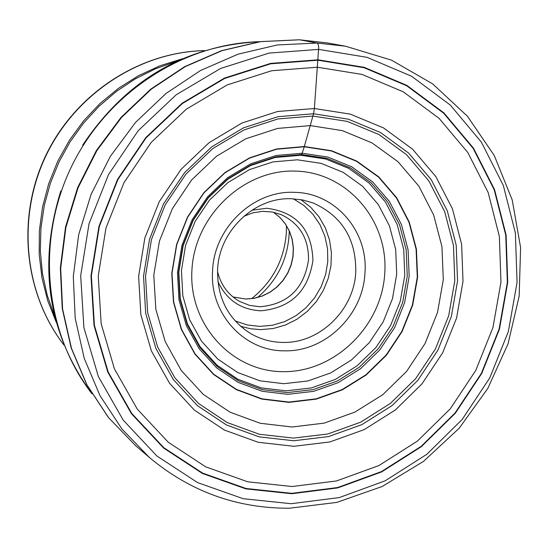 <?xml version="1.0" encoding="UTF-8"?>
<svg xmlns="http://www.w3.org/2000/svg" width="548" height="548" viewBox="0 0 548 548"><rect width="100%" height="100%" fill="white"/><g stroke="black" fill="none" stroke-linecap="round" stroke-linejoin="round"><path stroke-width="0.82" d="M291.152 503.701L243.154 498.701L197.629 482.61L156.92 456.025L123.204 420.117L98.373 376.572L83.899 327.594L80.686 275.726L89.029 223.762L108.538 174.538L138.158 130.739L176.251 94.742L220.693 68.425L269.041 53.094L318.683 49.395L367.023 57.328L411.623 76.268L450.326 105.065L481.35 142.11L503.338 185.484L515.387 233.03L517.059 282.467L508.373 331.499L489.789 377.873L462.176 419.46L426.776 454.326L385.169 480.808L339.253 497.584L291.152 503.701M299.872 154.529L300.77 155.262L301.695 154.57L304.236 146.782L331.348 150.96L356.529 161.29L378.593 177.134L396.355 197.814L408.986 222.248L416.09 249.128L417.295 277.172L412.391 305.044L401.814 331.417L386.135 355.07L365.934 374.784L342.178 389.56L316.086 398.841L288.871 402.061L261.869 398.807L236.394 389.368L213.699 374.222L195.081 353.905L181.559 329.41L173.689 302.078L171.997 273.267L176.799 244.477L187.669 217.207L203.972 192.848L225.023 172.784L249.676 158.064L276.535 149.234L304.236 146.782L313.566 113.772L314.381 108.511L318.696 47.388L318.258 44.566L317.367 43.114L299.551 39.799L327.409 42.936L345.555 46.231L317.162 43.039L277.404 44.943L238.092 54.17L200.513 70.521L165.921 93.53L135.493 122.485L110.264 156.461L91.098 194.335L78.645 234.832L73.295 276.596L75.199 318.237L84.234 358.378L100.037 395.725L122.005 429.091L149.371 457.477C190.19 491.549 236.9 508.462 289.495 508.222L336.821 502.393L382.127 486.508L423.494 461.395L459.197 428.235L487.768 388.491L508.044 343.856L519.155 296.215L520.6 247.573L512.229 199.979L494.275 155.522L467.396 116.197L432.625 83.858L391.416 60.109L345.555 46.231M288.919 402.362L261.855 399.102L236.318 389.649L213.576 374.469L194.924 354.104L181.367 329.56L173.476 302.167L171.777 273.294L176.593 244.435L187.484 217.104L203.829 192.697L224.927 172.586L249.635 157.831L276.548 148.988L304.311 146.528L331.485 150.714L356.721 161.071L378.826 176.949L396.636 197.677L409.294 222.166L416.405 249.1L417.617 277.206L412.699 305.133L402.095 331.561L386.388 355.275L366.139 375.024L342.342 389.834L316.189 399.136L288.919 402.362M292.105 427.008L260.245 423.268L230.153 412.233L203.315 394.437L181.258 370.489L165.201 341.568L155.838 309.257L153.789 275.158L159.454 241.058L172.325 208.761L191.649 179.915L216.59 156.18L245.785 138.802L277.569 128.424L310.312 125.595L342.322 130.623L372.01 142.912L397.971 161.681L418.843 186.128L433.653 214.974L441.941 246.655L443.305 279.692L437.503 312.497L425.043 343.548L406.595 371.414L382.833 394.649L354.892 412.11L324.176 423.118L292.105 427.008M212.583 270.644C214.069 227.797 253.423 190.293 294.235 192.341C335.198 192.601 368.482 231.277 364.947 273.13C363.084 315.031 325.279 351.885 284.761 350.816C244.182 351.508 209.35 313.477 212.583 270.644M251.594 298.674C272.555 281.843 284.131 259.999 286.323 233.133L286.446 225.605M257.485 297.53C277.911 280.014 288.501 257.807 289.269 230.907M243.812 216.296L252.895 212.836L262.389 211.357L272.363 212.014L281.049 214.549C299.619 223.406 308.771 238.551 308.517 259.978C304.072 288.645 287.899 304.243 259.992 306.77L249.45 305.352L239.599 301.434C228.071 294.824 220.714 284.809 217.529 271.397M251.82 210.254L266.814 208.247C296.557 212.124 311.928 229.55 312.929 260.526C308.154 291.31 290.783 308.065 260.821 310.791C240.812 309.73 226.495 299.941 217.871 281.419M283.008 342.425C271.459 342.288 260.704 339.349 250.744 333.622C228.146 319.265 217.104 297.961 217.604 269.705C218.967 230.9 254.58 196.931 291.584 198.746L302.544 199.952L313.079 202.952C341.952 215.967 356.186 238.969 355.775 271.979C354.104 310.004 319.758 343.438 283.008 342.425M318.011 59.807L270.637 63.397L224.516 78.069L182.135 103.209L145.809 137.575L117.567 179.354L98.955 226.303L90.975 275.87L94.009 325.354L107.778 372.106L131.424 413.685L163.564 448.011L202.404 473.451L245.867 488.878L291.721 493.721L337.698 487.919L381.6 471.931L421.391 446.634L455.258 413.308L481.678 373.551L499.44 329.197L507.729 282.309L506.105 235.037L494.549 189.601L473.493 148.166L443.805 112.806L406.794 85.351L364.173 67.322L318.011 59.807M149.371 457.477L135.39 445.449L108.545 417.61L86.981 384.901L71.473 348.323L62.588 309.01L60.691 268.253L65.904 227.372L78.076 187.752L96.825 150.7L121.519 117.471L151.317 89.146L185.203 66.651L222.029 50.663L260.567 41.648L299.551 39.799M287.399 392.574L262.177 389.58L238.414 380.785L217.303 366.564L199.958 347.59L187.293 324.786L180.004 299.297L178.511 272.438L182.922 245.593L193.019 220.18L208.274 197.527L227.893 178.819L250.82 165.017L275.856 156.803L301.695 154.57L327.005 158.365L350.521 167.948L371.071 182.772L387.683 202.061L399.567 224.817L406.184 249.909L407.26 276.103L402.753 302.14L392.916 326.772L378.202 348.823L359.33 367.215L337.178 381.065L312.812 389.676L287.399 392.574M287.775 394.32L262.232 391.293L238.154 382.388L216.775 367.989L199.198 348.775L186.368 325.67L178.984 299.852L177.47 272.637L181.936 245.442L192.163 219.7L207.624 196.746L227.495 177.792L250.724 163.811L276.089 155.495L302.263 153.234L327.903 157.084L351.713 166.798L372.53 181.82L389.347 201.356L401.383 224.406L408.082 249.82L409.164 276.35L404.602 302.722L394.629 327.663L379.737 349.994L360.625 368.626L338.191 382.655L313.518 391.375L287.775 394.32M293.454 438.099L259.389 434.256L227.208 422.556L198.547 403.472L174.928 377.894L157.632 347.035L147.631 312.463L145.528 275.959L151.474 239.442L165.208 204.856L185.984 174.045L212.699 148.645L243.894 129.972L277.911 118.943L312.942 116.066L347.179 121.382L378.901 134.513L406.548 154.707L428.817 180.861L444.688 211.624L453.463 245.477L454.799 280.768L448.675 315.812L435.413 348.96L415.644 378.661L390.286 403.486L360.509 422.248L327.718 434.002L293.454 438.099M293.776 440.756L259.183 436.866L226.502 424.995L197.403 405.636L173.408 379.661L155.838 348.336L145.672 313.223L143.528 276.144L149.57 239.058L163.516 203.924L184.621 172.634L211.754 146.843L243.442 127.876L277.994 116.69L313.566 113.772L348.329 119.176L380.531 132.527L408.596 153.036L431.194 179.593L447.298 210.836L456.203 245.196L457.546 281.021L451.326 316.593L437.866 350.247L417.795 380.387L392.06 405.595L361.838 424.652L328.553 436.585L293.776 440.756M293.927 446.291L258.197 442.298L224.433 430.064L194.355 410.082L169.551 383.264L151.371 350.905L140.85 314.621L138.623 276.295L144.864 237.955L159.276 201.637L181.1 169.291L209.151 142.638L241.915 123.047L277.617 111.497L314.381 108.511L350.295 114.121L383.552 127.931L412.521 149.138L435.838 176.579L452.449 208.85L461.628 244.34L463.005 281.323L456.573 318.046L442.674 352.782L421.96 383.901L395.396 409.938L364.201 429.618L329.841 441.962L293.927 446.291M292.05 486.521L247.737 481.802L205.753 466.855L168.25 442.236L137.233 409.048L114.429 368.866L101.154 323.71L98.25 275.932L105.963 228.084L123.937 182.758L151.2 142.418L186.258 109.23L227.167 84.933L271.698 70.733L317.456 67.226L362.064 74.439L403.26 91.824L439.051 118.32L467.78 152.474L488.165 192.512L499.365 236.441L500.961 282.158L492.953 327.512L475.774 370.407L450.223 408.863L417.46 441.078L378.963 465.526L336.506 480.952L292.05 486.521M291.742 493.33L245.97 488.494L202.589 473.095L163.825 447.702L131.746 413.439L108.141 371.928L94.4 325.265L91.372 275.87L99.339 226.399L117.909 179.539L146.104 137.836L182.354 103.538L224.659 78.446L270.691 63.794L317.984 60.212L364.064 67.712L406.602 85.707L443.551 113.107L473.184 148.405L494.207 189.759L505.742 235.113L507.366 282.302L499.091 329.108L481.356 373.38L454.991 413.069L421.179 446.339L381.463 471.581L337.637 487.542L291.742 493.33M295.598 171.106L295.509 171.106C243.702 169.092 194.485 215.844 191.91 270.26C188.567 324.669 232.112 371.928 283.426 371.667L283.515 371.667C334.801 372.154 381.634 326.403 384.751 273.507C388.621 220.625 347.459 172.373 295.598 171.106M297.345 159.804L272.945 161.913L249.415 169.64L227.865 182.614L209.432 200.191L195.095 221.467L185.594 245.34L181.443 270.561L182.827 295.804L189.656 319.772L201.541 341.226L217.83 359.098L237.668 372.51L260.012 380.833L283.741 383.696L307.764 380.99L330.704 372.921L351.563 359.899L369.345 342.596L383.196 321.854L392.464 298.674L396.704 274.171L395.69 249.511L389.45 225.899L378.257 204.486L362.625 186.341L343.274 172.394L321.155 163.379L297.345 159.804M91.824 393.615C44.648 332.492 35.647 241.764 70.973 167.661C106.339 93.578 182.518 43.484 259.711 41.696M176.559 61.342L155.509 68.781L135.377 78.837L116.477 91.372L99.126 106.202L83.604 123.088L70.158 141.768L59.013 161.955L50.341 183.32L44.278 205.527L40.922 228.215L40.312 251.025L42.463 273.603L47.313 295.578L54.773 316.628M181.977 58.896L159.769 65.863L138.473 75.72L118.443 88.317L100.051 103.456L83.611 120.868L69.411 140.274L57.704 161.331L48.703 183.676L42.559 206.918L39.367 230.66L39.182 254.478L41.984 277.966L47.724 300.729L56.286 322.375M63.958 344.98C24.139 293.523 16.481 217.604 45.97 155.735C75.501 93.886 139.329 52.067 204.377 50.635M232.955 296.948L245.805 299.044L254.224 298.324L262.424 296.009L270.123 292.187L277.062 286.988L283.008 280.597L287.755 273.233L291.139 265.143L293.043 256.608L293.406 247.915L292.214 239.373L289.502 231.256L285.357 223.858L279.918 217.433L273.377 212.206M235.126 320.916L247.162 324.937L259.8 326.396L272.418 325.259L284.576 321.655L295.92 315.737L306.044 307.723L314.566 297.913L321.183 286.679L325.642 274.425L327.793 261.615L327.533 248.71L324.882 236.195L319.929 224.536L312.84 214.165L303.88 205.479L293.379 198.821M240.483 326.218L250.32 328.718L260.567 329.636L273.171 328.526L285.44 325.019L296.948 319.244L307.312 311.408L316.162 301.784L323.204 290.707L328.19 278.562L330.965 265.759L331.41 252.744L329.519 239.962L325.348 227.852L319.025 216.85L310.778 207.329L300.866 199.643M135.39 445.449L108.381 417.446L86.721 384.6L71.158 347.932L62.253 308.599L60.342 267.862L65.527 227.057L77.665 187.532L96.359 150.577L120.998 117.43L150.755 89.153L184.642 66.671L221.515 50.669L260.17 41.627L299.345 39.778L327.409 42.936M286.042 390.84L261.204 387.881L237.818 379.209L217.049 365.194L199.958 346.48L187.471 323.957L180.285 298.749L178.819 272.13L183.203 245.504L193.232 220.282L208.384 197.807L227.831 179.258L250.532 165.592L275.281 157.475L300.77 155.262L325.731 159.009L348.891 168.462L369.133 183.087L385.497 202.123L397.211 224.618L403.732 249.443L404.767 275.404L400.287 301.215L390.512 325.649L375.914 347.507L357.207 365.742L335.273 379.456L311.189 387.97L286.097 390.84M91.927 393.779C47.943 333.239 37.586 265.602 60.849 190.882M259.903 41.669C185.176 45.58 126.088 80.083 82.652 145.179M63.986 345.055C23.92 293.406 16.262 217.433 45.724 155.618C75.234 93.818 139.103 51.971 204.459 50.608M232.941 296.934L245.573 299.009L253.971 298.311L262.156 296.016L269.869 292.214L276.829 287.022L282.795 280.624L287.57 273.247L290.974 265.136L292.899 256.58L293.283 247.874L292.098 239.318L289.399 231.208L285.275 223.824L279.87 217.412L273.363 212.206"/></g></svg>
